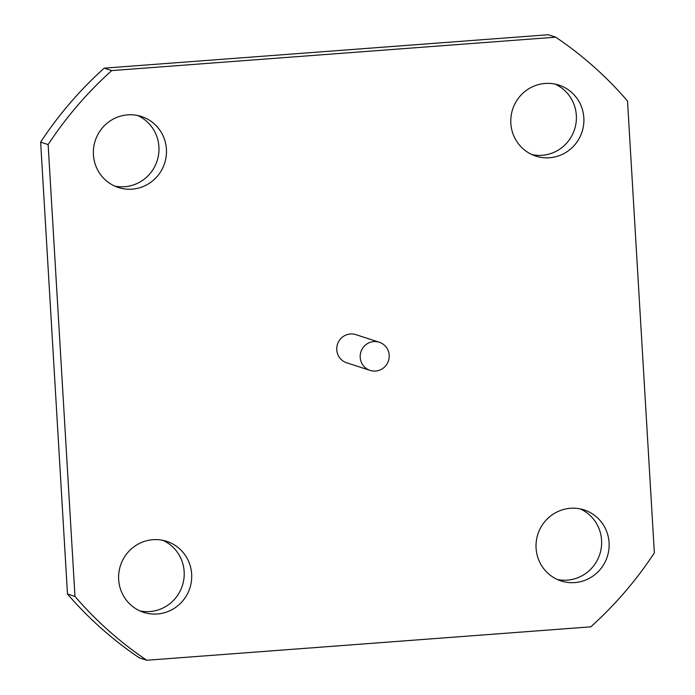 <?xml version="1.0" encoding="UTF-8"?>
<svg xmlns="http://www.w3.org/2000/svg" width="695" height="695" viewBox="0 0 695 695"><rect width="100%" height="100%" fill="white"/><g stroke="black" fill="none" stroke-linecap="round" stroke-linejoin="round"><path stroke-width="1.04" d="M373.823 341.575A14.812 14.482 108 0 0 370.131 370.409A14.812 14.482 108 0 0 389.087 358.029A14.812 14.482 108 0 0 373.823 341.575M379.27 342.218L355.814 334.625A14.812 14.482 108 0 0 336.866 346.996A14.812 14.482 108 0 0 346.683 362.807L370.131 370.409M580.273 508.914A37.322 36.479 -72 0 1 601.027 549.328A37.322 36.479 -72 0 1 567.285 580.143A37.322 36.479 -72 0 1 557.399 579.517M570.378 508.288A37.322 36.479 -72 0 1 584.087 509.922A37.322 36.479 -72 0 1 608.837 549.762A37.322 36.479 -72 0 1 574.791 582.575A37.322 36.479 -72 0 1 561.082 580.942A37.322 36.479 -72 0 1 536.332 541.101A37.322 36.479 -72 0 1 570.378 508.288M555.027 84.078A37.322 36.479 -72 0 1 575.79 124.483A37.322 36.479 -72 0 1 542.048 155.306A37.322 36.479 -72 0 1 532.153 154.681M545.141 83.452A37.322 36.479 -72 0 1 558.85 85.085A37.322 36.479 -72 0 1 583.6 124.918A37.322 36.479 -72 0 1 549.554 157.739A37.322 36.479 -72 0 1 535.836 156.106A37.322 36.479 -72 0 1 511.086 116.265A37.322 36.479 -72 0 1 545.141 83.452M162.847 540.319A37.322 36.479 -72 0 1 183.602 580.733A37.322 36.479 -72 0 1 149.859 611.548A37.322 36.479 -72 0 1 139.973 610.922M152.952 539.694A37.322 36.479 -72 0 1 166.661 541.327A37.322 36.479 -72 0 1 191.412 581.168A37.322 36.479 -72 0 1 157.365 613.98A37.322 36.479 -72 0 1 143.657 612.347A37.322 36.479 -72 0 1 118.906 572.506A37.322 36.479 -72 0 1 152.952 539.694M137.601 115.483A37.322 36.479 -72 0 1 158.364 155.888A37.322 36.479 -72 0 1 124.622 186.712A37.322 36.479 -72 0 1 114.727 186.086M127.715 114.857A37.322 36.479 -72 0 1 141.424 116.491A37.322 36.479 -72 0 1 166.174 156.323A37.322 36.479 -72 0 1 132.128 189.144A37.322 36.479 -72 0 1 118.411 187.511A37.322 36.479 -72 0 1 93.66 147.67A37.322 36.479 -72 0 1 127.715 114.857M555.722 37.182A373.25 364.823 -72 0 1 627.516 100.992L654.36 552.846A373.25 364.823 -72 0 1 590.759 626.847L146.784 660.25A373.25 364.823 -72 0 1 74.982 596.44L48.137 144.586A373.25 364.823 -72 0 1 111.747 70.586L555.722 37.182L548.216 34.75L104.241 68.153A373.25 364.823 -72 0 0 40.64 142.154L67.485 594.008A373.25 364.823 -72 0 0 139.278 657.818L146.784 660.25M111.747 70.586L104.241 68.153M48.137 144.586L40.64 142.154M74.982 596.44L67.485 594.008"/></g></svg>
